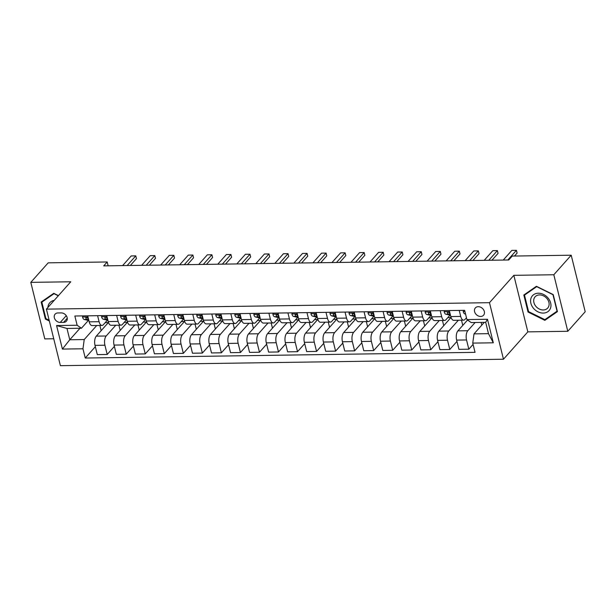 <?xml version="1.0" encoding="UTF-8"?>
<svg xmlns="http://www.w3.org/2000/svg" width="616" height="616" viewBox="0 0 616 616"><rect width="100%" height="100%" fill="white"/><g stroke="black" fill="none" stroke-linecap="round" stroke-linejoin="round"><path stroke-width="0.92" d="M478.247 306.683A5.49 4.351 -138.3 0 0 475.36 307.923A5.49 4.351 -138.3 0 0 475.313 313.344A5.49 4.351 -138.3 0 0 480.673 316.462A5.49 4.351 -138.3 0 0 483.56 315.223A5.49 4.351 -138.3 0 0 483.606 309.802A5.49 4.351 -138.3 0 0 478.247 306.683M567.798 331.285L553.815 274.751L513.844 275.337L527.835 331.862L567.798 331.285L585.2 311.742L571.209 255.209L512.212 256.071L508.731 259.983L103.719 265.873L107.199 261.969L48.202 262.832L30.8 282.367L44.791 338.9L53.738 338.769M527.835 331.862L503.472 359.22L60.399 365.673L46.408 309.14L489.481 302.687L503.472 359.22M60.245 322.43L63.594 322.384A5.321 4.22 -138.3 0 0 66.397 321.182A5.321 4.22 -138.3 0 0 66.436 315.931A5.321 4.22 -138.3 0 0 61.246 312.913L57.896 312.959A5.321 4.22 -138.3 0 0 55.101 314.16A5.321 4.22 -138.3 0 0 55.055 319.411A5.321 4.22 -138.3 0 0 60.245 322.43L66.266 315.669M82.96 348.779L62.408 349.08L56.587 325.548L77.139 325.256L81.435 328.236L66.967 328.451L69.77 339.755L84.23 339.547L82.96 348.779L85.247 358.027L475.036 352.352L472.749 343.104L474.02 333.864L488.48 333.656L485.685 322.353L471.217 322.561L466.92 319.573L487.479 319.281L493.3 342.804L472.749 343.104M466.92 319.573L464.633 310.333L74.852 316.008L77.139 325.256M553.815 274.751L571.209 255.209M513.844 275.337L489.481 302.687M46.408 309.14L70.771 281.781L30.8 282.367M108.154 265.812L107.199 261.969M80.003 328.259L69.77 339.755L62.408 349.08M81.435 328.236L88.396 320.42M459.22 310.41L460.714 316.424A6.868 3.165 89.2 0 0 463.594 320.166A6.868 3.165 89.2 0 0 465.003 319.411L466.474 317.764M440.186 310.687L441.68 316.701A6.868 3.165 89.2 0 0 444.56 320.443A6.868 3.165 89.2 0 0 445.976 319.689L450.011 315.153M421.159 310.965L422.645 316.978A6.868 3.165 89.2 0 0 425.533 320.72A6.868 3.165 89.2 0 0 426.942 319.966L430.977 315.43M402.125 311.242L403.611 317.255A6.868 3.165 89.2 0 0 406.498 320.998A6.868 3.165 89.2 0 0 407.908 320.243L411.942 315.708M383.09 311.519L384.584 317.533A6.868 3.165 89.2 0 0 387.464 321.275A6.868 3.165 89.2 0 0 388.881 320.52L392.916 315.985M364.056 311.796L365.55 317.81A6.868 3.165 89.2 0 0 368.43 321.552A6.868 3.165 89.2 0 0 369.846 320.797L373.881 316.262M345.029 312.073L346.515 318.087A6.868 3.165 89.2 0 0 349.403 321.829A6.868 3.165 89.2 0 0 350.812 321.075L354.847 316.539M325.995 312.351L327.481 318.364A6.868 3.165 89.2 0 0 330.369 322.106A6.868 3.165 89.2 0 0 331.778 321.352L335.82 316.817M306.96 312.628L308.454 318.641A6.868 3.165 89.2 0 0 311.334 322.384A6.868 3.165 89.2 0 0 312.751 321.629L316.786 317.094M287.934 312.905L289.42 318.919A6.868 3.165 89.2 0 0 292.3 322.661A6.868 3.165 89.2 0 0 293.716 321.906L297.751 317.371M268.899 313.182L270.385 319.196A6.868 3.165 89.2 0 0 273.273 322.938A6.868 3.165 89.2 0 0 274.682 322.183L278.717 317.648M249.865 313.459L251.351 319.473A6.868 3.165 89.2 0 0 254.239 323.215A6.868 3.165 89.2 0 0 255.648 322.461L259.69 317.925M230.831 313.736L232.324 319.75A6.868 3.165 89.2 0 0 235.204 323.492A6.868 3.165 89.2 0 0 236.621 322.738L240.656 318.202M211.804 314.014L213.29 320.027A6.868 3.165 89.2 0 0 216.17 323.77A6.868 3.165 89.2 0 0 217.587 323.015L221.621 318.48M192.769 314.291L194.256 320.305A6.868 3.165 89.2 0 0 197.143 324.047A6.868 3.165 89.2 0 0 198.552 323.292L202.587 318.757M173.735 314.568L175.221 320.582A6.868 3.165 89.2 0 0 178.109 324.324A6.868 3.165 89.2 0 0 179.518 323.569L183.56 319.034M154.701 314.845L156.195 320.859A6.868 3.165 89.2 0 0 159.074 324.601A6.868 3.165 89.2 0 0 160.491 323.847L164.526 319.311M135.674 315.123L137.16 321.136A6.868 3.165 89.2 0 0 140.04 324.878A6.868 3.165 89.2 0 0 141.457 324.124L145.492 319.589M116.64 315.4L118.126 321.413A6.868 3.165 89.2 0 0 121.013 325.156A6.868 3.165 89.2 0 0 122.422 324.401L126.457 319.866M97.605 315.677L99.091 321.691A6.868 3.165 89.2 0 0 101.979 325.433A6.868 3.165 89.2 0 0 103.388 324.678L107.43 320.143M96.735 325.51L84.23 339.547M105.197 322.653L108.331 322.607L96.288 336.128A6.868 3.165 89.2 0 0 95.018 345.368L97.305 354.608L107.207 354.462L114.376 346.408M115.762 325.233L106.191 335.982A6.868 3.165 89.2 0 0 104.92 345.222L107.207 354.462M124.224 322.376L127.366 322.33L115.323 335.851A6.868 3.165 89.2 0 0 114.052 345.091L116.339 354.331L126.234 354.185L133.41 346.13M134.796 324.955L125.217 335.705A6.868 3.165 89.2 0 0 123.947 344.945L126.234 354.185M143.258 322.099L146.4 322.053L134.357 335.574A6.868 3.165 89.2 0 0 133.087 344.814L135.374 354.054L145.268 353.907L152.445 345.853M153.831 324.678L144.252 335.427A6.868 3.165 89.2 0 0 142.981 344.667L145.268 353.907M162.293 321.822L165.427 321.775L153.392 335.296A6.868 3.165 89.2 0 0 152.121 344.536L154.408 353.776L164.303 353.63L171.479 345.576M172.865 324.401L163.286 335.15A6.868 3.165 89.2 0 0 162.016 344.39L164.303 353.63M181.32 321.544L184.461 321.498L172.418 335.019A6.868 3.165 89.2 0 0 171.148 344.259L173.435 353.499L183.337 353.353L190.506 345.299M191.892 324.124L182.321 334.873A6.868 3.165 89.2 0 0 181.05 344.113L183.337 353.353M200.354 321.267L203.496 321.221L191.453 334.742A6.868 3.165 89.2 0 0 190.182 343.982L192.469 353.222L202.364 353.076L209.54 345.022M210.926 323.847L201.347 334.596A6.868 3.165 89.2 0 0 200.077 343.836L202.364 353.076M219.388 320.99L222.522 320.944L210.487 334.465A6.868 3.165 89.2 0 0 209.217 343.705L211.504 352.945L221.398 352.799L228.575 344.744M229.96 323.569L220.382 334.319A6.868 3.165 89.2 0 0 219.111 343.559L221.398 352.799M238.423 320.713L241.557 320.666L229.522 334.188A6.868 3.165 89.2 0 0 228.243 343.428L230.538 352.668L240.433 352.521L247.609 344.467M248.995 323.292L239.416 334.041A6.868 3.165 89.2 0 0 238.146 343.281L240.433 352.521M257.45 320.435L260.591 320.389L248.548 333.911A6.868 3.165 89.2 0 0 247.278 343.15L249.565 352.39L259.467 352.244L266.636 344.19M268.022 323.015L258.45 333.764A6.868 3.165 89.2 0 0 257.18 343.004L259.467 352.244M276.484 320.158L279.625 320.112L267.583 333.633A6.868 3.165 89.2 0 0 266.312 342.873L268.599 352.113L278.494 351.967L285.67 343.913M287.056 322.738L277.477 333.487A6.868 3.165 89.2 0 0 276.207 342.727L278.494 351.967M295.518 319.881L298.652 319.835L286.617 333.356A6.868 3.165 89.2 0 0 285.347 342.596L287.634 351.836L297.528 351.69L304.704 343.636M306.09 322.461L296.512 333.21A6.868 3.165 89.2 0 0 295.241 342.45L297.528 351.69M314.553 319.604L317.687 319.558L305.651 333.079A6.868 3.165 89.2 0 0 304.373 342.319L306.668 351.559L316.562 351.413L323.739 343.358M325.125 322.183L315.546 332.933A6.868 3.165 89.2 0 0 314.275 342.173L316.562 351.413M333.579 319.327L336.721 319.281L324.678 332.802A6.868 3.165 89.2 0 0 323.408 342.042L325.695 351.282L335.597 351.135L342.765 343.081M344.151 321.906L334.58 332.655A6.868 3.165 89.2 0 0 333.31 341.895L335.597 351.135M352.614 319.05L355.755 319.003L343.713 332.525A6.868 3.165 89.2 0 0 342.442 341.764L344.729 351.005L354.624 350.858L361.8 342.804M363.186 321.629L353.607 332.378A6.868 3.165 89.2 0 0 352.337 341.618L354.624 350.858M371.648 318.772L374.782 318.726L362.747 332.247A6.868 3.165 89.2 0 0 361.476 341.487L363.763 350.727L373.658 350.581L380.834 342.527M382.22 321.352L372.642 332.101A6.868 3.165 89.2 0 0 371.371 341.341L373.658 350.581M390.683 318.495L393.817 318.449L381.781 331.97A6.868 3.165 89.2 0 0 380.503 341.21L382.798 350.45L392.692 350.304L399.869 342.25M401.255 321.075L391.676 331.824A6.868 3.165 89.2 0 0 390.405 341.064L392.692 350.304M409.709 318.218L412.851 318.172L400.808 331.693A6.868 3.165 89.2 0 0 399.538 340.933L401.825 350.173L411.727 350.027L418.895 341.972M420.281 320.797L410.71 331.547A6.868 3.165 89.2 0 0 409.44 340.787L411.727 350.027M428.744 317.941L431.885 317.895L419.843 331.416A6.868 3.165 89.2 0 0 418.572 340.656L420.859 349.896L430.753 349.749L437.93 341.695M439.316 320.52L429.737 331.269A6.868 3.165 89.2 0 0 428.467 340.509L430.753 349.749M447.778 317.663L450.912 317.617L438.877 331.139A6.868 3.165 89.2 0 0 437.606 340.379L439.893 349.619L449.788 349.48L456.964 341.418M458.35 320.243L448.771 330.992A6.868 3.165 89.2 0 0 447.501 340.232L449.788 349.48M467.559 320.02L457.911 330.861A6.868 3.165 89.2 0 0 456.633 340.101L458.928 349.341L468.822 349.203L473.073 344.421M475.121 322.507L467.806 330.715A6.868 3.165 89.2 0 0 466.535 339.955L468.822 349.203M484.253 322.368L474.02 333.864M87.711 315.823L89.197 321.837A6.868 3.165 89.2 0 0 92.084 325.571L101.979 325.433M85.247 358.027L95.349 346.685M101.155 330.661L99.869 325.464M106.737 315.546L108.231 321.56A6.868 3.165 89.2 0 0 111.111 325.294L121.013 325.156M120.189 330.384L118.903 325.186M139.224 330.107L137.938 324.909M125.772 315.269L127.266 321.283A6.868 3.165 89.2 0 0 130.145 325.017L140.04 324.878M158.25 329.83L156.964 324.632M144.806 314.992L146.292 321.005A6.868 3.165 89.2 0 0 149.18 324.74L159.074 324.601M177.285 329.552L175.999 324.355M163.841 314.714L165.327 320.728A6.868 3.165 89.2 0 0 168.214 324.463L178.109 324.324M196.319 329.275L195.033 324.078M182.867 314.437L184.361 320.451A6.868 3.165 89.2 0 0 187.241 324.185L197.143 324.047M215.354 328.998L214.068 323.8M201.902 314.16L203.395 320.174A6.868 3.165 89.2 0 0 206.275 323.908L216.17 323.77M234.38 328.721L233.094 323.523M220.936 313.883L222.422 319.897A6.868 3.165 89.2 0 0 225.31 323.631L235.204 323.492M253.415 328.444L252.129 323.246M239.97 313.606L241.457 319.619A6.868 3.165 89.2 0 0 244.344 323.354L254.239 323.215M272.449 328.166L271.163 322.969M258.997 313.328L260.491 319.342A6.868 3.165 89.2 0 0 263.371 323.077L273.273 322.938M291.483 327.889L290.198 322.692M278.032 313.051L279.525 319.065A6.868 3.165 89.2 0 0 282.405 322.807L292.3 322.661M310.51 327.612L309.224 322.414M297.066 312.774L298.552 318.788A6.868 3.165 89.2 0 0 301.44 322.53L311.334 322.384M329.545 327.335L328.259 322.137M316.1 312.497L317.587 318.51A6.868 3.165 89.2 0 0 320.474 322.253L330.369 322.106M348.579 327.058L347.293 321.86M335.127 312.22L336.621 318.233A6.868 3.165 89.2 0 0 339.501 321.976L349.403 321.829M367.613 326.78L366.32 321.583M354.161 311.942L355.655 317.956A6.868 3.165 89.2 0 0 358.535 321.698L368.43 321.552M386.64 326.503L385.354 321.306M373.196 311.665L374.682 317.679A6.868 3.165 89.2 0 0 377.57 321.421L387.464 321.275M405.675 326.226L404.389 321.028M392.23 311.388L393.716 317.402A6.868 3.165 89.2 0 0 396.604 321.144L406.498 320.998M424.709 325.949L423.423 320.751M411.257 311.111L412.751 317.125A6.868 3.165 89.2 0 0 415.631 320.867L425.533 320.72M443.743 325.679L442.45 320.474M430.291 310.834L431.778 316.847A6.868 3.165 89.2 0 0 434.665 320.59L444.56 320.443M462.77 325.402L461.484 320.197M449.326 310.556L450.812 316.57A6.868 3.165 89.2 0 0 453.699 320.312L463.594 320.166M481.804 325.125L481.135 322.414M66.967 328.451L56.587 325.548M487.479 319.281L485.685 322.353M493.3 342.804L488.48 333.656M58.443 295.626L53.754 293.316L41.172 302.04L45.384 319.065L49.349 321.028M553.222 294.587L536.42 286.286L523.831 295.01L528.043 312.035L544.844 320.335L557.434 311.611L553.222 294.587M45.884 318.503L45.384 319.065M546.431 318.557L544.844 320.335M528.543 311.48L528.043 312.035M82.852 315.892L82.552 317.086A4.551 2.094 89.2 0 0 84.207 319.458L88.065 320.366A13.129 6.06 89.2 0 0 88.758 320.443L88.85 320.435M88.55 319.234A4.551 2.094 -90.8 0 1 87.641 318.072C86.625 317.024 86.017 317.04 85.817 318.095A4.551 2.094 89.2 0 0 87.095 319.419L88.689 319.789M85.886 317.479L85.817 318.095L86.556 317.263M136.452 258.62L135.774 255.871L136.452 258.62L130.338 265.488M122.599 265.604L131.2 255.94L135.774 255.871L127.166 265.535M101.886 315.615L101.586 316.809A4.551 2.094 89.2 0 0 103.234 319.188L107.092 320.089A13.129 6.06 89.2 0 0 107.785 320.166L107.885 320.158M107.584 318.957A4.551 2.094 -90.8 0 1 106.676 317.794C105.659 316.747 105.051 316.763 104.851 317.817A4.551 2.094 89.2 0 0 106.129 319.142L107.723 319.512M104.92 317.202L104.851 317.817L105.59 316.986M155.486 258.343L154.801 255.594L155.486 258.343L149.372 265.211M141.634 265.327L150.235 255.663L154.801 255.594L146.2 265.257M120.913 315.338L120.621 316.532A4.551 2.094 89.2 0 0 122.268 318.911L126.126 319.812A13.129 6.06 89.2 0 0 126.819 319.889L126.919 319.881M126.619 318.68A4.551 2.094 -90.8 0 1 125.71 317.517C124.694 316.47 124.086 316.485 123.878 317.54A4.551 2.094 89.2 0 0 125.164 318.865L126.757 319.234M123.955 316.924L123.878 317.54L124.624 316.709M174.52 258.065L173.835 255.317L174.52 258.065L168.407 264.934M160.668 265.049L169.269 255.386L173.835 255.317L165.234 264.98M139.947 315.061L139.647 316.254A4.551 2.094 89.2 0 0 141.303 318.634L145.16 319.535A13.129 6.06 89.2 0 0 145.853 319.612L145.946 319.604M145.653 318.403A4.551 2.094 -90.8 0 1 144.737 317.24C143.728 316.193 143.12 316.208 142.912 317.263A4.551 2.094 89.2 0 0 144.198 318.588L145.792 318.957M142.989 316.647L142.912 317.263L143.651 316.431M193.547 257.788L192.87 255.039L193.547 257.788L187.433 264.657M179.695 264.772L188.304 255.109L192.87 255.039L184.269 264.703M158.982 314.784L158.682 315.977A4.551 2.094 89.2 0 0 160.337 318.356L164.195 319.257A13.129 6.06 89.2 0 0 164.888 319.334L164.98 319.327M164.68 318.125A4.551 2.094 -90.8 0 1 163.771 316.963C162.755 315.916 162.147 315.931 161.946 316.986A4.551 2.094 89.2 0 0 163.225 318.31L164.819 318.68M162.016 316.37L161.946 316.986L162.686 316.154M212.582 257.511L211.904 254.762L212.582 257.511L206.468 264.38M198.729 264.495L207.33 254.832L211.904 254.762L203.295 264.426M54.208 300.385A11.157 8.84 -138.3 0 0 47.925 307.438M49.157 320.235L45.915 318.634L41.834 302.14L54.023 293.686L58.297 295.796M43.135 300.677L41.834 302.14M543.227 313.082A11.157 8.84 -138.3 0 0 550.665 303.01A11.157 8.84 -138.3 0 0 538.315 293.224A11.157 8.84 -138.3 0 0 530.877 303.295A11.157 8.84 -138.3 0 0 543.227 313.082M543.266 309.964A8.447 6.691 -138.3 0 0 547.716 308.062A8.447 6.691 -138.3 0 0 547.778 299.715A8.447 6.691 -138.3 0 0 539.547 294.925A8.447 6.691 -138.3 0 0 535.096 296.827A8.447 6.691 -138.3 0 0 535.034 305.166A8.447 6.691 -138.3 0 0 543.266 309.964M524.493 295.11L536.69 286.656L552.968 294.702L557.049 311.195L544.852 319.65L528.574 311.611L524.493 295.11L525.795 293.647M178.009 314.507L177.716 315.7A4.551 2.094 89.2 0 0 179.364 318.079L183.221 318.98A13.129 6.06 89.2 0 0 183.915 319.057L184.015 319.05M183.714 317.848A4.551 2.094 -90.8 0 1 182.806 316.686C181.789 315.638 181.181 315.654 180.981 316.709A4.551 2.094 89.2 0 0 182.259 318.033L183.853 318.403M181.05 316.093L180.981 316.709L181.72 315.877M231.616 257.242L230.931 254.485L231.616 257.242L225.502 264.102M217.764 264.218L226.365 254.554L230.931 254.485L222.33 264.149M197.043 314.229L196.75 315.423A4.551 2.094 89.2 0 0 198.398 317.802L202.256 318.703A13.129 6.06 89.2 0 0 202.949 318.78L203.049 318.772M202.749 317.571A4.551 2.094 -90.8 0 1 201.84 316.408C200.824 315.361 200.215 315.377 200.007 316.431A4.551 2.094 89.2 0 0 201.293 317.756L202.887 318.133M200.085 315.815L200.007 316.431L200.747 315.6M250.65 256.964L249.965 254.208L250.65 256.964L244.537 263.825M236.798 263.941L245.399 254.277L249.965 254.208L241.364 263.871M216.077 313.952L215.777 315.146A4.551 2.094 89.2 0 0 217.433 317.525L221.29 318.426A13.129 6.06 89.2 0 0 221.983 318.503L222.076 318.495M221.783 317.294A4.551 2.094 -90.8 0 1 220.867 316.131C219.858 315.084 219.25 315.099 219.042 316.154A4.551 2.094 89.2 0 0 220.328 317.479L221.922 317.856M219.119 315.538L219.042 316.154L219.781 315.323M269.677 256.687L269 253.931L269.677 256.687L263.563 263.548M255.825 263.663L264.433 254L269 253.931L260.391 263.594M235.112 313.675L234.811 314.868A4.551 2.094 89.2 0 0 236.467 317.248L240.317 318.149A13.129 6.06 89.2 0 0 241.018 318.226L241.11 318.218M240.81 317.017A4.551 2.094 -90.8 0 1 239.901 315.854C238.885 314.807 238.276 314.822 238.076 315.877A4.551 2.094 89.2 0 0 239.355 317.202L240.948 317.579M238.146 315.261L238.076 315.877L238.815 315.046M288.712 256.41L288.034 253.653L288.712 256.41L282.598 263.271M274.859 263.386L283.46 253.723L288.034 253.653L279.425 263.317M254.139 313.398L253.846 314.591A4.551 2.094 89.2 0 0 255.494 316.971L259.351 317.871A13.129 6.06 89.2 0 0 260.044 317.948L260.145 317.941M259.844 316.74A4.551 2.094 -90.8 0 1 258.936 315.577C257.919 314.537 257.311 314.545 257.111 315.6A4.551 2.094 89.2 0 0 258.389 316.924L259.983 317.302M257.18 314.984L257.111 315.6L257.85 314.768M307.746 256.133L307.061 253.376L307.746 256.133L301.632 262.994M293.894 263.109L302.495 253.445L307.061 253.376L298.46 263.04M273.173 313.12L272.88 314.314A4.551 2.094 89.2 0 0 274.528 316.693L278.386 317.594A13.129 6.06 89.2 0 0 279.079 317.671L279.179 317.663M278.879 316.462A4.551 2.094 -90.8 0 1 277.97 315.3C276.954 314.26 276.345 314.268 276.137 315.323A4.551 2.094 89.2 0 0 277.423 316.647L279.017 317.024M276.214 314.707L276.137 315.323L276.877 314.491M326.773 255.856L326.095 253.099L326.773 255.856L320.659 262.716M312.928 262.832L321.529 253.168L326.095 253.099L317.494 262.762M292.207 312.843L291.907 314.037A4.551 2.094 89.2 0 0 293.562 316.416L297.42 317.317A13.129 6.06 89.2 0 0 298.113 317.394L298.206 317.386M297.913 316.185A4.551 2.094 -90.8 0 1 296.997 315.022C295.988 313.983 295.38 313.991 295.172 315.046A4.551 2.094 89.2 0 0 296.45 316.37L298.052 316.747M295.249 314.43L295.172 315.046L295.911 314.214M345.807 255.578L345.129 252.822L345.807 255.578L339.693 262.439M331.955 262.555L340.563 252.891L345.129 252.822L336.521 262.485M311.242 312.566L310.941 313.76A4.551 2.094 89.2 0 0 312.597 316.139L316.447 317.04A13.129 6.06 89.2 0 0 317.14 317.117L317.24 317.109M316.94 315.908A4.551 2.094 -90.8 0 1 316.031 314.745C315.015 313.706 314.406 313.713 314.206 314.768A4.551 2.094 89.2 0 0 315.484 316.093L317.078 316.47M314.275 314.152L314.206 314.768L314.945 313.937M364.841 255.301L364.164 252.545L364.841 255.301L358.728 262.162M350.989 262.277L359.59 252.614L364.164 252.545L355.555 262.208M330.268 312.289L329.976 313.482A4.551 2.094 89.2 0 0 331.624 315.862L335.481 316.763A13.129 6.06 89.2 0 0 336.174 316.84L336.274 316.832M335.974 315.631A4.551 2.094 -90.8 0 1 335.065 314.468C334.049 313.429 333.441 313.436 333.241 314.491A4.551 2.094 89.2 0 0 334.519 315.815L336.113 316.193M333.31 313.875L333.241 314.491L333.98 313.66M383.876 255.024L383.19 252.267L383.876 255.024L377.762 261.885M370.024 262L378.624 252.337L383.19 252.267L374.59 261.931M349.303 312.012L349.01 313.205A4.551 2.094 89.2 0 0 350.658 315.585L354.516 316.485A13.129 6.06 89.2 0 0 355.209 316.562L355.309 316.555M355.009 315.353A4.551 2.094 -90.8 0 1 354.1 314.191C353.084 313.151 352.475 313.159 352.267 314.214A4.551 2.094 89.2 0 0 353.553 315.538L355.147 315.916M352.344 313.598L352.267 314.214L353.007 313.382M402.903 254.747L402.225 251.99L402.903 254.747L396.789 261.608M389.05 261.723L397.659 252.06L402.225 251.99L393.624 261.654M368.337 311.735L368.037 312.928A4.551 2.094 89.2 0 0 369.692 315.307L373.55 316.208A13.129 6.06 89.2 0 0 374.243 316.285L374.335 316.278M374.043 315.076A4.551 2.094 -90.8 0 1 373.127 313.914C372.118 312.874 371.51 312.882 371.302 313.937A4.551 2.094 89.2 0 0 372.58 315.261L374.182 315.638M371.379 313.321L371.302 313.937L372.041 313.105M421.937 254.47L421.259 251.713L421.937 254.47L415.823 261.33M408.085 261.446L416.693 251.782L421.259 251.713L412.651 261.377M387.372 311.457L387.071 312.651A4.551 2.094 89.2 0 0 388.727 315.03L392.577 315.931A13.129 6.06 89.2 0 0 393.27 316.008L393.37 316M393.07 314.799A4.551 2.094 -90.8 0 1 392.161 313.636C391.145 312.597 390.536 312.605 390.336 313.66A4.551 2.094 89.2 0 0 391.614 314.984L393.208 315.361M390.405 313.043L390.336 313.66L391.075 312.828M440.971 254.192L440.294 251.436L440.971 254.192L434.858 261.053M427.119 261.169L435.72 251.505L440.294 251.436L431.685 261.099M406.398 311.18L406.106 312.374A4.551 2.094 89.2 0 0 407.753 314.753L411.611 315.654A13.129 6.06 89.2 0 0 412.304 315.731L412.404 315.723M412.104 314.522A4.551 2.094 -90.8 0 1 411.195 313.359C410.179 312.32 409.571 312.327 409.363 313.382A4.551 2.094 89.2 0 0 410.649 314.707L412.243 315.084M409.44 312.766L409.363 313.382L410.11 312.551M460.006 253.915L459.32 251.159L460.006 253.915L453.892 260.776M446.153 260.891L454.754 251.228L459.32 251.159L450.72 260.822M425.433 310.903L425.14 312.096A4.551 2.094 89.2 0 0 426.788 314.476L430.646 315.377A13.129 6.06 89.2 0 0 431.339 315.454L431.439 315.446M431.138 314.245A4.551 2.094 -90.8 0 1 430.23 313.082C429.213 312.043 428.605 312.05 428.397 313.105A4.551 2.094 89.2 0 0 429.683 314.43L431.277 314.807M428.474 312.489L428.397 313.105L429.136 312.274M479.032 253.638L478.355 250.881L479.032 253.638L472.919 260.499M465.18 260.614L473.789 250.951L478.355 250.881L469.754 260.545M444.467 310.626L444.167 311.819A4.551 2.094 89.2 0 0 445.822 314.199L449.68 315.099A13.129 6.06 89.2 0 0 450.373 315.176L450.465 315.169M450.173 313.968A4.551 2.094 -90.8 0 1 449.257 312.805C448.248 311.765 447.64 311.773 447.432 312.828A4.551 2.094 89.2 0 0 448.71 314.152L450.311 314.53M447.509 312.212L447.432 312.828L448.171 311.996M498.067 253.361L497.389 250.604L498.067 253.361L491.953 260.221M484.215 260.337L492.823 250.674L497.389 250.604L488.781 260.268M463.502 310.349L463.201 311.542A4.551 2.094 89.2 0 0 464.849 313.921L465.565 314.083M517.101 253.084L516.424 250.327L517.101 253.084L514.468 256.04M503.249 260.06L511.85 250.396L516.424 250.327L507.815 259.99M106.191 335.982L96.288 336.128M125.217 335.705L115.323 335.851M144.252 335.427L134.357 335.574M163.286 335.15L153.392 335.296M182.321 334.873L172.418 335.019M201.347 334.596L191.453 334.742M220.382 334.319L210.487 334.465M239.416 334.041L229.522 334.188M258.45 333.764L248.548 333.911M277.477 333.487L267.583 333.633M296.512 333.21L286.617 333.356M315.546 332.933L305.651 333.079M334.58 332.655L324.678 332.802M353.607 332.378L343.713 332.525M372.642 332.101L362.747 332.247M391.676 331.824L381.781 331.97M410.71 331.547L400.808 331.693M429.737 331.269L419.843 331.416M448.771 330.992L438.877 331.139M467.806 330.715L457.911 330.861M104.92 345.222L95.018 345.368M99.091 321.691L89.197 321.837M118.126 321.413L108.231 321.56M123.947 344.945L114.052 345.091M137.16 321.136L127.266 321.283M142.981 344.667L133.087 344.814M156.195 320.859L146.292 321.005M162.016 344.39L152.121 344.536M175.221 320.582L165.327 320.728M181.05 344.113L171.148 344.259M194.256 320.305L184.361 320.451M200.077 343.836L190.182 343.982M213.29 320.027L203.395 320.174M219.111 343.559L209.217 343.705M232.324 319.75L222.422 319.897M238.146 343.281L228.243 343.428M251.351 319.473L241.457 319.619M257.18 343.004L247.278 343.15M270.385 319.196L260.491 319.342M276.207 342.727L266.312 342.873M289.42 318.919L279.525 319.065M295.241 342.45L285.347 342.596M308.454 318.641L298.552 318.788M314.275 342.173L304.373 342.319M327.481 318.364L317.587 318.51M333.31 341.895L323.408 342.042M346.515 318.087L336.621 318.233M352.337 341.618L342.442 341.764M365.55 317.81L355.655 317.956M371.371 341.341L361.476 341.487M384.584 317.533L374.682 317.679M390.405 341.064L380.503 341.21M403.611 317.255L393.716 317.402M409.44 340.787L399.538 340.933M422.645 316.978L412.751 317.125M428.467 340.509L418.572 340.656M441.68 316.701L431.778 316.847M447.501 340.232L437.606 340.379M460.714 316.424L450.812 316.57M466.535 339.955L456.633 340.101M67.26 318.264L63.594 322.384M87.98 316.932L82.575 317.009M88.827 320.351L88.065 320.366M87.095 319.419L84.207 319.458M107.015 316.655L101.601 316.732M107.862 320.074L107.092 320.089M106.129 319.142L103.234 319.188M126.049 316.378L120.636 316.455M126.896 319.796L126.126 319.812M125.164 318.865L122.268 318.911M145.083 316.1L139.67 316.177M145.93 319.519L145.16 319.535M144.198 318.588L141.303 318.634M164.11 315.823L158.705 315.9M164.957 319.242L164.195 319.257M163.225 318.31L160.337 318.356M183.144 315.546L177.731 315.623M183.992 318.965L183.221 318.98M182.259 318.033L179.364 318.079M202.179 315.269L196.766 315.346M203.026 318.688L202.256 318.703M201.293 317.756L198.398 317.802M221.213 314.992L215.8 315.069M222.06 318.41L221.29 318.426M220.328 317.479L217.433 317.525M240.24 314.714L234.835 314.791M241.087 318.133L240.317 318.149M239.355 317.202L236.467 317.248M259.274 314.437L253.861 314.514M260.121 317.856L259.351 317.871M258.389 316.924L255.494 316.971M278.309 314.16L272.896 314.237M279.156 317.579L278.386 317.594M277.423 316.647L274.528 316.693M297.343 313.883L291.93 313.96M298.19 317.302L297.42 317.317M296.45 316.37L293.562 316.416M316.37 313.606L310.965 313.683M317.217 317.024L316.447 317.04M315.484 316.093L312.597 316.139M335.404 313.328L329.991 313.405M336.251 316.747L335.481 316.763M334.519 315.815L331.624 315.862M354.439 313.051L349.026 313.128M355.286 316.47L354.516 316.485M353.553 315.538L350.658 315.585M373.473 312.774L368.06 312.851M374.32 316.193L373.55 316.208M372.58 315.261L369.692 315.307M392.5 312.497L387.094 312.574M393.347 315.916L392.577 315.931M391.614 314.984L388.727 315.03M411.534 312.22L406.121 312.297M412.381 315.638L411.611 315.654M410.649 314.707L407.753 314.753M430.569 311.942L425.156 312.019M431.416 315.361L430.646 315.377M429.683 314.43L426.788 314.476M449.603 311.665L444.19 311.742M450.45 315.084L449.68 315.099M448.71 314.152L445.822 314.199M464.911 311.442L463.224 311.465M465.519 313.906L464.849 313.921"/></g></svg>
